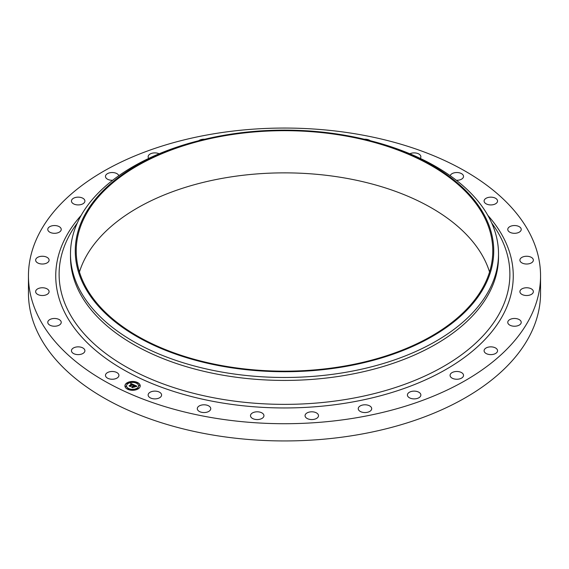 <?xml version="1.0" encoding="UTF-8"?>
<svg xmlns="http://www.w3.org/2000/svg" width="569" height="569" viewBox="0 0 569 569"><rect width="100%" height="100%" fill="white"/><g stroke="black" fill="none" stroke-linecap="round" stroke-linejoin="round"><path stroke-width="0.85" d="M118.658 374.274A6.728 3.883 180 0 1 118.928 375.362A6.728 3.883 180 0 1 113.16 379.21A6.728 3.883 180 0 1 105.749 376.458A6.728 3.883 180 0 1 105.471 375.362A6.728 3.883 180 0 1 111.247 371.521A6.728 3.883 180 0 1 118.658 374.274M540.55 275.887L540.55 293.113A256.05 147.826 180 0 1 356.585 434.965A256.05 147.826 180 0 1 28.45 293.113L28.45 275.887A256.05 147.826 180 0 1 212.415 134.035A256.05 147.826 180 0 1 540.55 275.887A256.05 147.826 180 0 1 356.585 417.738A256.05 147.826 180 0 1 28.45 275.887M365.76 139.604L367.617 140.059A214.015 123.558 180 0 1 498.515 253.916L498.515 256.868A214.015 123.558 180 0 1 344.75 375.426A214.015 123.558 180 0 1 70.485 256.868L70.485 253.916A214.015 123.558 180 0 1 201.383 140.059L203.24 139.604A209.236 120.799 180 0 1 225.594 135.009A209.236 120.799 180 0 1 365.76 139.604A209.236 120.799 180 0 1 493.401 257.771A209.236 120.799 180 0 1 343.406 366.841A209.236 120.799 180 0 1 87.391 291.449A209.236 120.799 180 0 1 203.24 139.604M498.515 253.916A214.015 123.558 180 0 1 344.75 372.482A214.015 123.558 180 0 1 70.485 253.916M225.865 135.543A208.282 120.251 180 0 1 492.782 250.922A208.282 120.251 180 0 1 343.135 366.308A208.282 120.251 180 0 1 76.218 250.922A208.282 120.251 180 0 1 225.865 135.543M79.447 272.018A208.282 120.251 180 0 1 225.865 177.727A208.282 120.251 180 0 1 489.553 272.018M484.105 201.277A6.728 3.883 180 0 1 484.091 201.042A6.728 3.883 180 0 1 490.613 197.159A6.728 3.883 180 0 1 497.534 200.807A6.728 3.883 180 0 1 497.548 201.042A6.728 3.883 180 0 1 491.026 204.925A6.728 3.883 180 0 1 484.105 201.277M61.139 322.986A6.728 3.883 180 0 1 53.955 326.222A6.728 3.883 180 0 1 47.782 322.353A6.728 3.883 180 0 1 47.867 321.72A6.728 3.883 180 0 1 55.058 318.484A6.728 3.883 180 0 1 61.232 322.353A6.728 3.883 180 0 1 61.139 322.986M507.861 228.795A6.728 3.883 180 0 1 515.045 225.552A6.728 3.883 180 0 1 521.218 229.421A6.728 3.883 180 0 1 521.133 230.054A6.728 3.883 180 0 1 513.942 233.297A6.728 3.883 180 0 1 507.768 229.421A6.728 3.883 180 0 1 507.861 228.795M48.593 293.106A6.728 3.883 180 0 1 41.068 295.446A6.728 3.883 180 0 1 35.641 291.641A6.728 3.883 180 0 1 36.139 290.169A6.728 3.883 180 0 1 43.664 287.829A6.728 3.883 180 0 1 49.09 291.641A6.728 3.883 180 0 1 48.593 293.106M520.407 258.667A6.728 3.883 180 0 1 527.932 256.327A6.728 3.883 180 0 1 533.359 260.14A6.728 3.883 180 0 1 532.861 261.605A6.728 3.883 180 0 1 525.336 263.945A6.728 3.883 180 0 1 519.91 260.14A6.728 3.883 180 0 1 520.407 258.667M47.867 262.366A6.728 3.883 180 0 1 40.335 263.838A6.728 3.883 180 0 1 35.641 260.14A6.728 3.883 180 0 1 36.857 257.906A6.728 3.883 180 0 1 44.389 256.434A6.728 3.883 180 0 1 49.09 260.14A6.728 3.883 180 0 1 47.867 262.366M521.133 289.408A6.728 3.883 180 0 1 528.665 287.935A6.728 3.883 180 0 1 533.359 291.641A6.728 3.883 180 0 1 532.143 293.867A6.728 3.883 180 0 1 524.611 295.339A6.728 3.883 180 0 1 519.91 291.641A6.728 3.883 180 0 1 521.133 289.408M59.012 232.308A6.728 3.883 180 0 1 51.772 232.97A6.728 3.883 180 0 1 47.782 229.421A6.728 3.883 180 0 1 50.001 226.54A6.728 3.883 180 0 1 57.241 225.879A6.728 3.883 180 0 1 61.232 229.421A6.728 3.883 180 0 1 59.012 232.308M509.988 319.472A6.728 3.883 180 0 1 517.228 318.804A6.728 3.883 180 0 1 521.218 322.353A6.728 3.883 180 0 1 518.999 325.233A6.728 3.883 180 0 1 511.759 325.902A6.728 3.883 180 0 1 507.768 322.353A6.728 3.883 180 0 1 509.988 319.472M81.459 204.427A6.728 3.883 180 0 1 71.452 201.042A6.728 3.883 180 0 1 74.895 197.649A6.728 3.883 180 0 1 84.909 201.042A6.728 3.883 180 0 1 81.459 204.427M487.541 347.346A6.728 3.883 180 0 1 497.548 350.732A6.728 3.883 180 0 1 494.105 354.124A6.728 3.883 180 0 1 484.091 350.732A6.728 3.883 180 0 1 487.541 347.346M112.641 180.288A6.728 3.883 180 0 1 105.471 176.411A6.728 3.883 180 0 1 110.308 172.684A6.728 3.883 180 0 1 118.814 175.707M454.908 371.635A6.728 3.883 180 0 1 463.529 375.362A6.728 3.883 180 0 1 458.692 379.089A6.728 3.883 180 0 1 450.072 375.362A6.728 3.883 180 0 1 454.908 371.635M148.751 158.395A6.728 3.883 180 0 1 148.132 156.774A6.728 3.883 180 0 1 154.448 152.897A6.728 3.883 180 0 1 159.142 153.772M413.727 391.131A6.728 3.883 180 0 1 420.868 395.007A6.728 3.883 180 0 1 414.552 398.883A6.728 3.883 180 0 1 407.411 395.007A6.728 3.883 180 0 1 413.727 391.131M198.709 140.721A6.728 3.883 180 0 1 204.755 139.241M366.073 404.844A6.728 3.883 180 0 1 371.706 408.677A6.728 3.883 180 0 1 363.883 412.504A6.728 3.883 180 0 1 358.25 408.677A6.728 3.883 180 0 1 366.073 404.844M314.323 412.091A6.728 3.883 180 0 1 318.505 415.683A6.728 3.883 180 0 1 309.237 419.282A6.728 3.883 180 0 1 305.055 415.683A6.728 3.883 180 0 1 314.323 412.091M261.086 412.504A6.728 3.883 180 0 1 263.945 415.683A6.728 3.883 180 0 1 260.317 419.133A6.728 3.883 180 0 1 253.354 418.862A6.728 3.883 180 0 1 250.495 415.683A6.728 3.883 180 0 1 254.115 412.241A6.728 3.883 180 0 1 261.086 412.504M364.245 139.241A6.728 3.883 180 0 1 369.971 140.5A6.728 3.883 180 0 1 370.291 140.721M209.015 406.074A6.728 3.883 180 0 1 210.75 408.677A6.728 3.883 180 0 1 206.433 412.297A6.728 3.883 180 0 1 199.029 411.273A6.728 3.883 180 0 1 197.294 408.677A6.728 3.883 180 0 1 201.611 405.05A6.728 3.883 180 0 1 209.015 406.074M409.858 153.772A6.728 3.883 180 0 1 420.007 154.875A6.728 3.883 180 0 1 420.868 156.774A6.728 3.883 180 0 1 420.249 158.395M160.728 393.108A6.728 3.883 180 0 1 161.589 395.007A6.728 3.883 180 0 1 156.56 398.762A6.728 3.883 180 0 1 148.993 396.899A6.728 3.883 180 0 1 148.132 395.007A6.728 3.883 180 0 1 153.168 391.244A6.728 3.883 180 0 1 160.728 393.108M450.186 175.707A6.728 3.883 180 0 1 456.452 172.535A6.728 3.883 180 0 1 463.251 175.316A6.728 3.883 180 0 1 463.529 176.411A6.728 3.883 180 0 1 456.359 180.288M84.895 350.497A6.728 3.883 180 0 1 84.909 350.732A6.728 3.883 180 0 1 78.387 354.615A6.728 3.883 180 0 1 71.466 350.973A6.728 3.883 180 0 1 71.452 350.732A6.728 3.883 180 0 1 77.974 346.855A6.728 3.883 180 0 1 84.895 350.497M138.552 388.627A7.646 4.41 180 0 1 130.052 390.042A7.646 4.41 180 0 1 124.931 385.874A7.646 4.41 180 0 1 126.603 383.122A7.646 4.41 180 0 1 135.102 381.714A7.646 4.41 180 0 1 140.216 385.874A7.646 4.41 180 0 1 138.552 388.627M137.285 388.044A6.024 3.478 180 0 1 130.585 389.16A6.024 3.478 180 0 1 126.553 385.874A6.024 3.478 180 0 1 127.869 383.705A6.024 3.478 180 0 1 134.561 382.596A6.024 3.478 180 0 1 138.594 385.874A6.024 3.478 180 0 1 137.285 388.044M133.957 384.857L132.997 385.128L132.52 384.381L130.315 386.308L129.12 385.761L131.802 384.253L130.756 384.111L131.958 384.139L130.585 384.061L130.856 383.421L133.957 384.857M133.964 385.028L133.004 385.234L133.964 385.028M132.997 384.9L132.534 384.587L130.436 386.102L130.457 386.579L129.12 385.967L130.372 386.472L132.506 384.509L132.99 384.779M136.951 386.202L135.899 386.458L134.945 385.483L133.971 386.187L134.988 385.64L135.877 386.251L135.002 385.711L134.199 386.294L135.358 386.415L134.483 387.041L133.793 386.315L132.812 387.425L131.524 386.835L132.221 386.835L133.118 386.187L132.641 386.059L133.274 386.074L132.634 385.924L133.452 385.946L134.241 384.957L136.951 386.202M136.887 386.401L135.891 386.586L136.887 386.401M134.576 387.204L135.443 386.5L134.576 387.204M133.843 386.543L132.961 387.731L131.446 387.034L132.869 387.624L133.836 386.472L134.384 386.792L133.843 386.543M137.2 382.958L136.375 382.795L137.2 382.958M138.281 388.499L137.456 388.335L138.281 388.499M139.725 385.604L138.9 385.433L139.725 385.604M128.679 389.125L127.854 388.961L128.679 389.125M133.701 389.964L132.876 389.793L133.701 389.964M126.873 383.25L127.698 383.414L126.873 383.25M131.446 381.792L132.271 381.955L131.446 381.792M125.422 386.152L126.247 386.315L125.422 386.152M133.281 385.896L134.327 385.313M131.937 387.02L133.118 386.187M134.199 386.294L135.066 386.621M134.291 385.163L136.652 386.251M130.685 383.819L133.729 384.907M129.512 385.946L131.802 384.253M130.436 386.102L130.45 386.571M132.954 387.19L132.961 387.731M140.216 385.967A7.646 4.41 0 0 0 135.024 381.884A7.646 4.41 0 0 0 126.603 383.314A7.646 4.41 0 0 0 124.931 385.967M126.553 385.967A6.024 3.478 0 0 0 126.553 386.067A6.024 3.478 0 0 0 130.585 389.345A6.024 3.478 0 0 0 137.285 388.229A6.024 3.478 0 0 0 138.594 386.067A6.024 3.478 0 0 0 138.594 385.967M136.404 382.887L137.271 382.887M137.485 388.428L138.352 388.428M138.928 385.526L139.796 385.526M127.883 389.054L128.75 389.054M132.904 389.893L133.772 389.893M126.802 383.513L127.669 383.513M131.375 382.048L132.243 382.048M125.351 386.408L126.218 386.408M491.68 222.948L493.152 225.032A225.388 130.13 180 0 1 347.958 399.104A225.388 130.13 180 0 1 117.178 361.422A225.388 130.13 180 0 1 75.848 225.032L77.32 222.948M487.825 215.367A228.759 132.072 180 0 1 348.904 402.617A228.759 132.072 180 0 1 108.082 359.964A228.759 132.072 180 0 1 81.175 215.367"/></g></svg>
